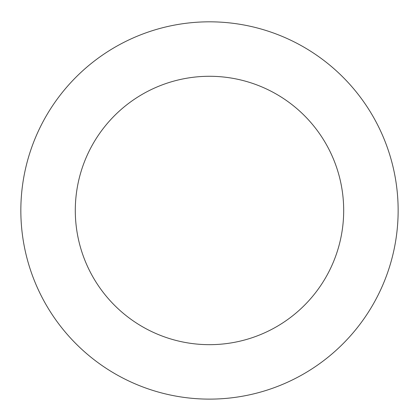 <?xml version="1.0" encoding="UTF-8"?>
<svg xmlns="http://www.w3.org/2000/svg" width="419" height="419" viewBox="0 0 419 419"><rect width="100%" height="100%" fill="white"/><g stroke="black" fill="none" stroke-linecap="round" stroke-linejoin="round"><path stroke-width="0.63" d="M357.732 327.15A188.65 188.65 0 0 0 236.416 23.752A188.65 188.65 0 0 0 34.327 280.515A188.65 188.65 0 0 0 357.732 327.15M314.941 293.468A134.19 134.19 0 0 0 228.643 77.656A134.19 134.19 0 0 0 84.889 260.299A134.19 134.19 0 0 0 314.941 293.468"/></g></svg>
